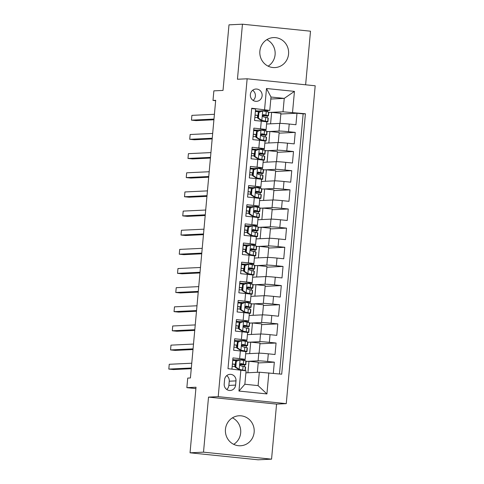 <?xml version="1.0" encoding="UTF-8"?>
<svg xmlns="http://www.w3.org/2000/svg" width="484" height="484" viewBox="0 0 484 484"><rect width="100%" height="100%" fill="white"/><g stroke="black" fill="none" stroke-linecap="round" stroke-linejoin="round"><path stroke-width="0.73" d="M259.872 51.116A15.01 14.411 87.3 0 0 274.93 67.579A15.01 14.411 87.3 0 0 288.561 54.063A15.01 14.411 87.3 0 0 273.502 37.595A15.01 14.411 87.3 0 0 259.872 51.116M266.853 39.658A15.01 14.411 -92.7 0 1 275.094 54.704A15.01 14.411 -92.7 0 1 268.112 66.163M225.453 429.296A15.01 14.411 87.3 0 0 240.512 445.764A15.01 14.411 87.3 0 0 254.142 432.242A15.01 14.411 87.3 0 0 239.084 415.774A15.01 14.411 87.3 0 0 225.453 429.296M232.435 417.837A15.01 14.411 -92.7 0 1 240.681 432.884A15.01 14.411 -92.7 0 1 233.699 444.342M250.343 94.58A6.159 5.911 87.3 0 0 256.526 101.337A6.159 5.911 87.3 0 0 262.116 95.79A6.159 5.911 87.3 0 0 255.939 89.032A6.159 5.911 87.3 0 0 250.343 94.58M253.108 100.4A6.159 5.911 87.3 0 0 252.624 90.29M305.628 84.797L310.504 31.194L242.454 24.2L228.993 24.841L223.021 90.423L213.868 90.859L212.996 100.436L215.652 100.708M286.262 403.644L315.193 85.783L247.142 78.789L218.211 396.656L286.262 403.644L276.57 404.104L208.519 397.116L203.51 452.165L271.56 459.159L276.57 404.104M271.56 459.159L258.093 459.8L190.043 452.806L196.014 387.224L186.854 387.66L195.887 388.591M203.51 452.165L190.043 452.806M251.668 108.585L255.6 108.991L254.554 120.48L261.269 121.169L260.567 128.829A7.696 0.309 5.2 0 1 266.079 129.627A7.696 0.309 5.2 0 1 265.77 129.688L256.266 130.142M260.567 128.829L253.858 128.139L252.811 139.628L259.527 140.318L258.825 147.977A7.696 0.309 5.2 0 1 264.337 148.776A7.696 0.309 5.2 0 1 264.028 148.836L254.523 149.29M258.825 147.977L252.116 147.287L251.069 158.776L257.784 159.466L257.083 167.125A7.696 0.309 5.2 0 1 262.594 167.924A7.696 0.309 5.2 0 1 262.286 167.984L252.781 168.438M257.083 167.125L250.373 166.436L249.327 177.924L256.036 178.614L255.34 186.273A7.696 0.309 5.2 0 1 260.852 187.072A7.696 0.309 5.2 0 1 260.543 187.133L251.039 187.586M255.34 186.273L248.631 185.584L247.584 197.073L254.294 197.762L253.598 205.422A7.696 0.309 5.2 0 1 259.109 206.22A7.696 0.309 5.2 0 1 258.801 206.281L249.296 206.735M253.598 205.422L246.888 204.732L245.842 216.221L252.551 216.911L251.855 224.57A7.696 0.309 5.2 0 1 257.367 225.369A7.696 0.309 5.2 0 1 257.058 225.429L247.554 225.883M251.855 224.57L245.146 223.88L244.099 235.369L250.809 236.059L250.113 243.718A7.696 0.309 5.2 0 1 255.625 244.517A7.696 0.309 5.2 0 1 255.316 244.577L245.811 245.031M250.113 243.718L243.404 243.028L242.357 254.517L249.066 255.207L248.371 262.866A7.696 0.309 5.2 0 1 253.882 263.665A7.696 0.309 5.2 0 1 253.574 263.726L244.069 264.179M248.371 262.866L241.661 262.177L240.615 273.666L247.324 274.355L246.628 282.015A7.696 0.309 5.2 0 1 252.14 282.813A7.696 0.309 5.2 0 1 251.831 282.874L242.327 283.328M246.628 282.015L239.913 281.325L238.872 292.814L245.582 293.504L244.886 301.163A7.696 0.309 5.2 0 1 250.397 301.962A7.696 0.309 5.2 0 1 250.089 302.022L240.584 302.476M244.886 301.163L238.17 300.473L237.13 311.962L243.839 312.652L243.143 320.311A7.696 0.309 5.2 0 1 248.655 321.11A7.696 0.309 5.2 0 1 248.346 321.17L238.842 321.624M243.143 320.311L236.428 319.621L235.387 331.11L242.097 331.8L241.401 339.459A7.696 0.309 5.2 0 1 246.913 340.258A7.696 0.309 5.2 0 1 246.604 340.319L237.099 340.772M241.401 339.459L234.686 338.77L233.645 350.259L240.354 350.948A7.696 0.309 5.2 0 1 245.866 351.747L245.17 359.406A7.696 0.309 5.2 0 1 244.862 359.467L235.357 359.921M273.309 373.321L274.325 362.171L258.19 362.939M245.678 353.792L258.801 353.169A7.696 0.309 5.2 0 1 268.311 353.822L275.021 354.512L276.068 343.023L259.932 343.791M247.421 334.644L260.543 334.021A7.696 0.309 -174.8 0 1 270.054 334.674L276.763 335.364L277.81 323.875L261.681 324.643M249.163 315.495L262.286 314.872A7.696 0.309 -174.8 0 1 271.796 315.526L278.506 316.215L279.552 304.726L263.423 305.495M250.906 296.347L264.028 295.724A7.696 0.309 -174.8 0 1 273.539 296.377L280.254 297.067L281.295 285.578L265.165 286.346M252.648 277.199L265.77 276.576A7.696 0.309 -174.8 0 1 275.281 277.229L281.997 277.919L283.037 266.43L266.908 267.198M254.39 258.051L267.513 257.428A7.696 0.309 -174.8 0 1 277.023 258.081L283.739 258.771L284.78 247.282L268.65 248.05M256.139 238.902L269.255 238.279A7.696 0.309 -174.8 0 1 278.766 238.933L285.481 239.622L286.522 228.133L270.393 228.902M257.881 219.754L270.998 219.131A7.696 0.309 -174.8 0 1 280.508 219.784L287.224 220.474L288.264 208.985L272.135 209.753M259.624 200.606L272.74 199.983A7.696 0.309 -174.8 0 1 282.251 200.636L288.966 201.326L290.013 189.837L273.877 190.605M261.366 181.458L274.482 180.834A7.696 0.309 -174.8 0 1 283.993 181.488L290.709 182.178L291.755 170.689L275.62 171.457M263.108 162.309L276.225 161.686A7.696 0.309 -174.8 0 1 285.735 162.34L292.451 163.029L293.498 151.54L277.362 152.309M264.851 143.161L277.967 142.538A7.696 0.309 -174.8 0 1 287.478 143.191L294.193 143.881L295.24 132.392L279.105 133.16M186.854 387.66L187.725 378.089L190.418 377.962L215.689 100.309L212.996 100.436M235.599 385.101L235.986 380.89A5.965 5.729 87.3 0 0 229.997 374.344A5.965 5.729 87.3 0 0 224.582 379.722L224.201 383.933A5.965 5.729 87.3 0 0 230.184 390.479A5.965 5.729 87.3 0 0 235.599 385.101L228.865 385.427L229.253 381.211A5.965 5.729 87.3 0 0 226.687 375.651M269.776 110.431L251.698 108.247L228 368.669L246.078 370.847L244.856 384.254L258.099 385.615L259.321 372.208L281.706 374.186L305.404 113.764L283.019 111.792L284.241 98.385L270.998 97.024L269.776 110.431L258.008 110.993M264.573 109.572L266.49 88.511L294.447 91.379L292.53 112.445M268.832 372.861L266.914 393.928L238.957 391.054L240.875 369.988M267.029 131.618L279.014 131.049A7.696 0.309 5.2 0 1 288.524 131.702L295.24 132.392M266.593 124.013L279.71 123.39L279.014 131.049M265.734 130.855L265.837 129.682M265.286 150.766L277.272 150.197A7.696 0.309 5.2 0 1 286.782 150.851L293.498 151.54M263.992 150.004L264.095 148.83M263.544 169.914L275.529 169.346A7.696 0.309 5.2 0 1 285.04 169.999L291.755 170.689M262.243 169.152L262.352 167.978M261.802 189.062L273.787 188.494A7.696 0.309 5.2 0 1 283.297 189.147L290.013 189.837M260.501 188.3L260.61 187.126M260.059 208.211L272.044 207.642A7.696 0.309 5.2 0 1 281.555 208.295L288.264 208.985M258.758 207.448L258.867 206.275M258.317 227.359L270.302 226.79A7.696 0.309 5.2 0 1 279.812 227.444L286.522 228.133M257.016 226.597L257.125 225.423M256.574 246.507L268.559 245.939A7.696 0.309 5.2 0 1 278.07 246.592L284.78 247.282M255.274 245.745L255.383 244.571M254.826 265.656L266.817 265.087A7.696 0.309 5.2 0 1 276.328 265.74L283.037 266.43M253.531 264.893L253.64 263.719M253.084 284.804L265.075 284.235A7.696 0.309 5.2 0 1 274.585 284.888L281.295 285.578M251.789 284.041L251.898 282.868M251.341 303.952L263.332 303.383A7.696 0.309 5.2 0 1 272.843 304.037L279.552 304.726M250.047 303.19L250.155 302.016M249.599 323.1L261.59 322.532A7.696 0.309 5.2 0 1 271.101 323.185L277.81 323.875M248.304 322.338L248.413 321.164M247.856 342.249L259.847 341.68A7.696 0.309 5.2 0 1 269.358 342.333L276.068 343.023M246.562 341.486L246.671 340.312M244.819 360.634L244.928 359.461M246.114 361.397L258.105 360.828A7.696 0.309 5.2 0 1 267.616 361.481L274.325 362.171M279.474 373.957L303.141 113.873L296.982 113.244L280.847 114.012M279.71 123.39A7.696 0.309 -174.8 0 1 289.22 124.043L295.936 124.733L296.982 113.244M231.933 369.074L232.943 357.918L239.659 358.608A7.696 0.309 5.2 0 1 245.17 359.406M245.896 372.849L259.321 372.208M208.519 397.116L218.211 396.656M242.454 24.2L237.444 79.249L247.142 78.789M270.816 99.026L284.241 98.385L294.447 91.379M268.771 112.469L283.019 111.792M267.477 111.707L267.579 110.533M244.462 366.63L244.62 364.869M246.205 347.482L246.362 345.721M247.947 328.334L248.104 326.573M249.69 309.185L249.847 307.425M251.432 290.037L251.589 288.276M253.174 270.889L253.332 269.128M254.917 251.74L255.074 249.98M256.659 232.592L256.816 230.832M258.402 213.444L258.559 211.683M260.144 194.296L260.301 192.535M261.886 175.148L262.05 173.387M263.629 155.999L263.792 154.239M265.371 136.851L265.534 135.09M267.114 117.703L267.277 115.942M235.297 360.586L235.357 359.89L232.792 359.63M234.752 366.521L234.952 364.331M257.343 372.305L258.256 362.244L248.97 361.294L246.114 361.427M247.923 372.753L248.97 361.294M236.494 347.373L236.694 345.183M237.039 341.438L237.099 340.742L234.534 340.482M259.085 353.163L259.999 343.096L250.712 342.14L247.856 342.279M249.665 353.604L250.712 342.14M251.408 334.456L252.454 322.991L249.599 323.13M260.828 334.014L261.741 323.947L252.454 322.991M246.913 340.258L247.608 332.599A7.696 0.309 -174.8 0 0 242.097 331.8M238.781 322.29L238.842 321.594L236.277 321.334M238.243 328.225L238.443 326.034M253.15 315.308L254.197 303.843L251.341 303.982M262.57 314.866L263.484 304.799L254.197 303.843M248.655 321.11L249.351 313.45A7.696 0.309 -174.8 0 0 243.839 312.652M240.524 303.141L240.584 302.446L238.019 302.185M239.985 309.076L240.185 306.886M254.893 296.16L255.939 284.695L253.084 284.834M264.312 295.718L265.226 285.651L255.939 284.695M250.397 301.962L251.093 294.302A7.696 0.309 -174.8 0 0 245.582 293.504M242.266 283.993L242.327 283.297L239.762 283.037M241.728 289.928L241.927 287.738M256.641 277.011L257.682 265.547L254.826 265.686M266.055 276.57L266.968 266.502L257.682 265.547M252.14 282.813L252.836 275.154A7.696 0.309 -174.8 0 0 247.324 274.355M244.009 264.845L244.069 264.149L241.504 263.889M243.47 270.78L243.67 268.59M258.383 257.863L259.424 246.398L256.568 246.537M267.797 257.421L268.711 247.354L259.424 246.398M253.882 263.665L254.578 256.006A7.696 0.309 -174.8 0 0 249.066 255.207M245.751 245.697L245.811 245.001L243.246 244.741M245.213 251.632L245.412 249.441M260.126 238.715L261.166 227.25L258.311 227.389M269.54 238.273L270.453 228.206L261.166 227.25M255.625 244.517L256.32 236.857A7.696 0.309 -174.8 0 0 250.809 236.059M247.493 226.548L247.554 225.853L244.989 225.592M246.955 232.483L247.155 230.293M261.868 219.567L262.909 208.102L260.053 208.241M271.282 219.125L272.196 209.058L262.909 208.102M257.367 225.369L258.063 217.709A7.696 0.309 -174.8 0 0 252.551 216.911M249.236 207.4L249.302 206.704L246.731 206.444M248.697 213.335L248.897 211.145M263.611 200.418L264.651 188.954L261.796 189.093M273.024 199.977L273.938 189.909L264.651 188.954M259.109 206.22L259.805 198.561A7.696 0.309 -174.8 0 0 254.294 197.762M250.978 188.252L251.045 187.556L248.473 187.296M250.44 194.187L250.639 191.997M265.353 181.27L266.394 169.805L263.538 169.944M274.767 180.828L275.68 170.761L266.394 169.805M260.852 187.072L261.548 179.413A7.696 0.309 -174.8 0 0 256.036 178.614M252.721 169.104L252.787 168.408L250.216 168.148M252.182 175.039L252.382 172.849M267.095 162.122L268.136 150.657L265.28 150.796M276.509 161.68L277.423 151.613L268.136 150.657M262.594 167.924L263.29 160.264A7.696 0.309 -174.8 0 0 257.784 159.466M254.463 149.955L254.53 149.26L251.958 148.993M253.925 155.89L254.124 153.7M268.838 142.974L269.878 131.509L267.023 131.648M278.252 142.532L279.165 132.465L269.878 131.509M264.337 148.776L265.032 141.116A7.696 0.309 -174.8 0 0 259.527 140.318M256.205 130.807L256.272 130.111L253.701 129.845M255.667 136.742L255.867 134.552M270.58 123.825L271.621 112.361L268.765 112.5M279.994 123.384L280.908 113.317L271.621 112.361M303.141 113.873L305.404 113.764M266.079 129.627L266.781 121.968A7.696 0.309 -174.8 0 0 261.269 121.169M257.948 111.659L258.014 110.963L255.443 110.697M257.409 117.594L257.609 115.404M244.856 384.254L238.957 391.054M258.099 385.615L266.914 393.928M266.49 88.511L270.998 97.024M226.76 389.493A5.965 5.729 87.3 0 0 228.865 385.427M236.295 361.324L240.149 359.787L236.295 361.324L235.775 367.072L239.278 369.365L245.031 370.55A14.72 0.593 5.2 0 1 245.273 370.684A14.72 0.593 5.2 0 1 245.243 370.714M239.278 369.365L242.085 370.187M240.149 359.787L245.902 360.973A14.72 0.593 5.2 0 1 246.144 361.106L245.811 364.742A14.72 0.593 -174.8 0 0 245.569 364.615L240.984 363.569M237.178 360.725A12.221 0.49 5.2 0 1 232.719 360.374M235.599 361.36L235.073 367.102L235.775 367.072M238.576 369.395L235.073 367.102M191.325 368.003L168.807 369.08L169.243 364.289L191.761 363.218M240.838 363.587L241.129 363.569C239.731 364.186 239.665 364.954 240.923 365.868L245.364 366.914A14.72 0.593 5.2 0 1 245.6 367.041L245.273 370.684M232.381 364.113A14.72 0.593 -174.8 0 0 235.321 364.361M239.979 364.688A14.72 0.593 -174.8 0 0 245.811 364.742M232.181 366.309A12.221 0.49 -174.8 0 0 235.121 366.551M240.639 363.653L243.119 364.41A12.221 0.49 5.2 0 1 243.319 364.519A12.221 0.49 5.2 0 1 239.991 364.555M235.333 364.252A12.221 0.49 5.2 0 1 232.393 364.016M191.265 368.699L173.405 369.552L168.807 369.08M238.037 342.176L241.891 340.639L238.037 342.176L237.517 347.923L241.02 350.216L246.773 351.402A14.72 0.593 5.2 0 1 247.015 351.529A14.72 0.593 5.2 0 1 245.654 351.656M241.02 350.216L244.323 351.196A12.221 0.49 5.2 0 1 244.523 351.305A12.221 0.49 5.2 0 1 244.124 351.39M241.891 340.639L247.645 341.825A14.72 0.593 5.2 0 1 247.887 341.958L247.554 345.594A14.72 0.593 -174.8 0 0 247.312 345.467L242.726 344.42M238.921 341.577A12.221 0.49 5.2 0 1 234.462 341.226M237.341 342.212L236.815 347.954L237.517 347.923M240.318 350.247L236.815 347.954M193.068 348.855L170.549 349.932L170.985 345.14L193.503 344.07M242.581 344.439L242.871 344.42C241.474 345.038 241.407 345.806 242.666 346.719L247.106 347.76A14.72 0.593 5.2 0 1 247.342 347.893L247.015 351.529M234.123 344.965A14.72 0.593 -174.8 0 0 237.063 345.213M241.722 345.54A14.72 0.593 -174.8 0 0 247.554 345.594M233.923 347.161A12.221 0.49 -174.8 0 0 236.864 347.403M242.381 344.505L244.862 345.261A12.221 0.49 5.2 0 1 245.061 345.37A12.221 0.49 5.2 0 1 241.734 345.407M237.075 345.104A12.221 0.49 5.2 0 1 234.135 344.868M193.007 349.551L175.148 350.404L170.549 349.932M239.78 323.028L243.633 321.491L239.78 323.028L239.259 328.775L242.762 331.068L248.516 332.254A14.72 0.593 5.2 0 1 248.758 332.381A14.72 0.593 5.2 0 1 247.397 332.508M242.762 331.068L246.066 332.048A12.221 0.49 5.2 0 1 246.265 332.157A12.221 0.49 5.2 0 1 245.866 332.242M243.633 321.491L249.387 322.677A14.72 0.593 5.2 0 1 249.629 322.81L249.296 326.446A14.72 0.593 -174.8 0 0 249.06 326.319L244.468 325.266M240.663 322.429A12.221 0.49 5.2 0 1 236.204 322.078M239.084 323.064L238.558 328.805L239.259 328.775M242.061 331.098L238.558 328.805M194.81 329.707L172.292 330.784L172.727 325.992L195.246 324.921M244.323 325.29L244.614 325.272C243.216 325.889 243.149 326.658 244.408 327.571L248.849 328.612A14.72 0.593 5.2 0 1 249.085 328.745L248.758 332.381M235.865 325.817A14.72 0.593 -174.8 0 0 238.806 326.065M243.464 326.391A14.72 0.593 -174.8 0 0 249.296 326.446M235.666 328.013A12.221 0.49 -174.8 0 0 238.606 328.255M244.124 325.357L246.604 326.113A12.221 0.49 5.2 0 1 246.804 326.222A12.221 0.49 5.2 0 1 243.476 326.258M238.818 325.956A12.221 0.49 5.2 0 1 235.877 325.72M194.749 330.403L176.89 331.256L172.292 330.784M241.522 303.879L245.376 302.343L241.522 303.879L241.002 309.627L244.505 311.914L250.258 313.106A14.72 0.593 5.2 0 1 250.5 313.233A14.72 0.593 5.2 0 1 249.139 313.36M244.505 311.914L247.808 312.9A12.221 0.49 5.2 0 1 248.008 313.009A12.221 0.49 5.2 0 1 247.608 313.094M245.376 302.343L251.129 303.529A14.72 0.593 5.2 0 1 251.371 303.662L251.039 307.298A14.72 0.593 -174.8 0 0 250.803 307.171L246.211 306.118M242.411 303.28A12.221 0.49 5.2 0 1 237.946 302.93M240.826 303.916L240.3 309.657L241.002 309.627M243.803 311.95L240.3 309.657M196.552 310.559L174.04 311.635L174.476 306.844L196.988 305.773M246.066 306.142L246.356 306.124C244.958 306.741 244.892 307.509 246.15 308.423L250.591 309.464A14.72 0.593 5.2 0 1 250.833 309.597L250.5 313.233M237.608 306.668A14.72 0.593 -174.8 0 0 240.548 306.916M245.207 307.243A14.72 0.593 -174.8 0 0 251.039 307.298M237.408 308.865A12.221 0.49 -174.8 0 0 240.354 309.107M245.866 306.209L248.346 306.965A12.221 0.49 5.2 0 1 248.546 307.074A12.221 0.49 5.2 0 1 245.219 307.11M240.56 306.808A12.221 0.49 5.2 0 1 237.62 306.572M196.492 311.254L178.632 312.107L174.04 311.635M243.264 284.731L247.118 283.194L243.264 284.731L242.744 290.479L246.247 292.766L252.001 293.957A14.72 0.593 5.2 0 1 252.243 294.084A14.72 0.593 5.2 0 1 250.881 294.212M246.247 292.766L249.55 293.752A12.221 0.49 5.2 0 1 249.75 293.861A12.221 0.49 5.2 0 1 249.351 293.945M247.118 283.194L252.872 284.38A14.72 0.593 5.2 0 1 253.114 284.513L252.781 288.149A14.72 0.593 -174.8 0 0 252.545 288.022L247.953 286.97M244.154 284.132A12.221 0.49 5.2 0 1 239.695 283.781M242.569 284.767L242.042 290.509L242.744 290.479M245.545 292.802L242.042 290.509M198.295 291.41L175.783 292.487L176.218 287.696L198.73 286.625M247.808 286.994L248.098 286.976C246.701 287.593 246.634 288.361 247.893 289.275L252.333 290.315A14.72 0.593 5.2 0 1 252.575 290.448L252.243 294.084M239.35 287.52A14.72 0.593 -174.8 0 0 242.296 287.768M246.949 288.095A14.72 0.593 -174.8 0 0 252.781 288.149M239.15 289.716A12.221 0.49 -174.8 0 0 242.097 289.958M247.608 287.06L250.095 287.817A12.221 0.49 5.2 0 1 250.288 287.926A12.221 0.49 5.2 0 1 246.961 287.962M242.302 287.659A12.221 0.49 5.2 0 1 239.362 287.423M198.234 292.106L180.381 292.959L175.783 292.487M245.007 265.583L248.861 264.046L245.007 265.583L244.487 271.324L247.989 273.617L253.743 274.809A14.72 0.593 5.2 0 1 253.985 274.936A14.72 0.593 5.2 0 1 252.624 275.063M247.989 273.617L251.293 274.603A12.221 0.49 5.2 0 1 251.492 274.712A12.221 0.49 5.2 0 1 251.093 274.797M248.861 264.046L254.614 265.232A14.72 0.593 5.2 0 1 254.856 265.365L254.523 269.001A14.72 0.593 -174.8 0 0 254.288 268.874L249.696 267.821M245.896 264.984A12.221 0.49 5.2 0 1 241.437 264.633M244.311 265.613L243.785 271.361L244.487 271.324M247.288 273.654L243.785 271.361M200.037 272.262L177.525 273.339L177.961 268.547L200.473 267.477M249.55 267.846L249.841 267.827C248.443 268.445 248.377 269.213 249.635 270.126L254.076 271.167A14.72 0.593 5.2 0 1 254.318 271.3L253.985 274.936M241.093 268.372A14.72 0.593 -174.8 0 0 244.039 268.62M248.691 268.947A14.72 0.593 -174.8 0 0 254.523 269.001M240.893 270.568A12.221 0.49 -174.8 0 0 243.839 270.81M249.351 267.912L251.837 268.668A12.221 0.49 5.2 0 1 252.031 268.777A12.221 0.49 5.2 0 1 248.703 268.814M244.045 268.511A12.221 0.49 5.2 0 1 241.105 268.269M199.977 272.958L182.123 273.811L177.525 273.339M246.749 246.435L250.603 244.898L246.749 246.435L246.229 252.176L249.732 254.469L255.485 255.661A14.72 0.593 5.2 0 1 255.727 255.788A14.72 0.593 5.2 0 1 254.366 255.915M249.732 254.469L253.035 255.455A12.221 0.49 5.2 0 1 253.235 255.564A12.221 0.49 5.2 0 1 252.836 255.649M250.603 244.898L256.357 246.084A14.72 0.593 5.2 0 1 256.599 246.217L256.266 249.853A14.72 0.593 -174.8 0 0 256.03 249.726L251.438 248.673M247.639 245.836A12.221 0.49 5.2 0 1 243.18 245.485M246.053 246.465L245.527 252.212L246.229 252.176M249.03 254.505L245.527 252.212M201.78 253.114L179.268 254.191L179.703 249.399L202.215 248.328M251.293 248.697L251.589 248.679C250.186 249.296 250.119 250.059 251.377 250.978L255.818 252.019A14.72 0.593 5.2 0 1 256.06 252.152L255.727 255.788M242.835 249.224A14.72 0.593 -174.8 0 0 245.781 249.472M250.434 249.798A14.72 0.593 -174.8 0 0 256.266 249.853M242.635 251.42A12.221 0.49 -174.8 0 0 245.582 251.662M251.093 248.764L253.58 249.52A12.221 0.49 5.2 0 1 253.773 249.629A12.221 0.49 5.2 0 1 250.446 249.665M245.787 249.363A12.221 0.49 5.2 0 1 242.847 249.121M201.719 253.81L183.866 254.663L179.268 254.191M248.498 227.286L252.346 225.75L248.498 227.286L247.971 233.028L251.474 235.321L257.228 236.513A14.72 0.593 5.2 0 1 257.47 236.64A14.72 0.593 5.2 0 1 256.109 236.767M251.474 235.321L254.778 236.307A12.221 0.49 5.2 0 1 254.977 236.416A12.221 0.49 5.2 0 1 254.578 236.501M252.346 225.75L258.099 226.936A14.72 0.593 5.2 0 1 258.341 227.069L258.008 230.705A14.72 0.593 -174.8 0 0 257.772 230.578L253.18 229.525M249.381 226.687A12.221 0.49 5.2 0 1 244.922 226.337M247.796 227.317L247.27 233.064L247.971 233.028M250.772 235.357L247.27 233.064M203.522 233.966L181.01 235.042L181.446 230.251L203.958 229.18M253.035 229.543L253.332 229.531C251.928 230.148 251.862 230.91 253.12 231.83L257.561 232.871A14.72 0.593 5.2 0 1 257.803 233.004L257.47 236.64M244.577 230.075A14.72 0.593 -174.8 0 0 247.524 230.323M252.176 230.65A14.72 0.593 -174.8 0 0 258.008 230.705M244.378 232.272A12.221 0.49 -174.8 0 0 247.324 232.514M252.836 229.616L255.322 230.372A12.221 0.49 5.2 0 1 255.516 230.481A12.221 0.49 5.2 0 1 252.188 230.511M247.53 230.215A12.221 0.49 5.2 0 1 244.589 229.973M203.462 234.661L185.608 235.514L181.01 235.042M250.24 208.138L254.088 206.601L250.24 208.138L249.714 213.88L253.217 216.173L258.97 217.364A14.72 0.593 5.2 0 1 259.212 217.491A14.72 0.593 5.2 0 1 257.851 217.618M253.217 216.173L256.52 217.159A12.221 0.49 5.2 0 1 256.72 217.268A12.221 0.49 5.2 0 1 256.32 217.352M254.088 206.601L259.841 207.787A14.72 0.593 5.2 0 1 260.083 207.92L259.751 211.556A14.72 0.593 -174.8 0 0 259.515 211.429L254.929 210.377M251.123 207.539A12.221 0.49 5.2 0 1 246.665 207.188M249.538 208.168L249.012 213.916L249.714 213.88M252.521 216.209L249.012 213.916M205.264 214.817L182.752 215.894L183.188 211.103L205.7 210.032M254.778 210.395L255.074 210.383C253.67 211 253.604 211.762 254.862 212.682L259.303 213.722A14.72 0.593 5.2 0 1 259.545 213.855L259.212 217.491M246.32 210.927A14.72 0.593 -174.8 0 0 249.266 211.175M253.918 211.502A14.72 0.593 -174.8 0 0 259.751 211.556M246.12 213.123A12.221 0.49 -174.8 0 0 249.066 213.365M254.578 210.467L257.064 211.224A12.221 0.49 5.2 0 1 257.258 211.333A12.221 0.49 5.2 0 1 253.931 211.363M249.272 211.066A12.221 0.49 5.2 0 1 246.332 210.824M205.204 215.513L187.35 216.366L182.752 215.894M251.982 188.99L255.83 187.453L251.982 188.99L251.456 194.731L254.959 197.024L260.713 198.216A14.72 0.593 5.2 0 1 260.955 198.343A14.72 0.593 5.2 0 1 259.593 198.47M254.959 197.024L258.262 198.01A12.221 0.49 5.2 0 1 258.462 198.119A12.221 0.49 5.2 0 1 258.063 198.204M255.83 187.453L261.59 188.639A14.72 0.593 5.2 0 1 261.826 188.772L261.493 192.408A14.72 0.593 -174.8 0 0 261.257 192.275L256.671 191.228M252.866 188.391A12.221 0.49 5.2 0 1 248.407 188.04M251.281 189.02L250.754 194.768L251.456 194.731M254.263 197.061L250.754 194.768M207.007 195.669L184.495 196.746L184.93 191.954L207.442 190.884M256.52 191.247L256.816 191.234C255.413 191.852 255.346 192.614 256.605 193.533L261.045 194.574A14.72 0.593 5.2 0 1 261.287 194.707L260.955 198.343M248.062 191.779A14.72 0.593 -174.8 0 0 251.008 192.021M255.667 192.354A14.72 0.593 -174.8 0 0 261.493 192.408M247.862 193.975A12.221 0.49 -174.8 0 0 250.809 194.217M256.32 191.319L258.807 192.075A12.221 0.49 5.2 0 1 259.007 192.184A12.221 0.49 5.2 0 1 255.673 192.215M251.014 191.918A12.221 0.49 5.2 0 1 248.074 191.676M206.946 196.365L189.093 197.218L184.495 196.746M253.725 169.842L257.573 168.305L253.725 169.842L253.199 175.583L256.702 177.876L262.461 179.068A14.72 0.593 5.2 0 1 262.697 179.195A14.72 0.593 5.2 0 1 261.336 179.322M256.702 177.876L260.005 178.862A12.221 0.49 5.2 0 1 260.204 178.971A12.221 0.49 5.2 0 1 259.805 179.056M257.573 168.305L263.332 169.491A14.72 0.593 5.2 0 1 263.568 169.624L263.236 173.26A14.72 0.593 -174.8 0 0 263 173.127L258.414 172.08M254.608 169.243A12.221 0.49 5.2 0 1 250.149 168.892M253.023 169.872L252.497 175.619L253.199 175.583M256.006 177.912L252.497 175.619M208.749 176.521L186.237 177.592L186.673 172.806L209.185 171.735M258.262 172.098L258.559 172.086C257.161 172.703 257.089 173.466 258.347 174.385L262.788 175.426A14.72 0.593 5.2 0 1 263.03 175.559L262.697 179.195M249.811 172.631A14.72 0.593 -174.8 0 0 252.751 172.873M257.409 173.205A14.72 0.593 -174.8 0 0 263.236 173.26M249.605 174.827A12.221 0.49 -174.8 0 0 252.551 175.069M258.063 172.165L260.549 172.927A12.221 0.49 5.2 0 1 260.749 173.036A12.221 0.49 5.2 0 1 257.415 173.066M252.757 172.77A12.221 0.49 5.2 0 1 249.817 172.528M208.689 177.217L190.835 178.07L186.237 177.592M255.467 150.693L259.315 149.157L255.467 150.693L254.941 156.435L258.444 158.728L264.203 159.92A14.72 0.593 5.2 0 1 264.439 160.047A14.72 0.593 5.2 0 1 263.078 160.174M258.444 158.728L261.753 159.714A12.221 0.49 5.2 0 1 261.947 159.823A12.221 0.49 5.2 0 1 261.548 159.908M259.315 149.157L265.075 150.343A14.72 0.593 5.2 0 1 265.311 150.476L264.978 154.112A14.72 0.593 -174.8 0 0 264.742 153.979L260.156 152.932M256.351 150.094A12.221 0.49 5.2 0 1 251.892 149.744M254.766 150.724L254.245 156.471L254.941 156.435M257.748 158.764L254.245 156.471M210.498 157.373L187.98 158.443L188.415 153.658L210.933 152.587M260.005 152.95L260.301 152.938C258.904 153.555 258.831 154.317 260.089 155.237L264.53 156.278A14.72 0.593 5.2 0 1 264.772 156.411L264.439 160.047M251.553 153.482A14.72 0.593 -174.8 0 0 254.493 153.724M259.152 154.057A14.72 0.593 -174.8 0 0 264.978 154.112M251.353 155.679A12.221 0.49 -174.8 0 0 254.294 155.921M259.805 153.017L262.292 153.779A12.221 0.49 5.2 0 1 262.491 153.888A12.221 0.49 5.2 0 1 259.158 153.918M254.499 153.622A12.221 0.49 5.2 0 1 251.559 153.38M210.431 158.068L192.578 158.921L187.98 158.443M257.21 131.545L261.058 130.008L257.21 131.545L256.683 137.287L260.186 139.58L265.946 140.771A14.72 0.593 5.2 0 1 266.182 140.898A14.72 0.593 5.2 0 1 264.821 141.025M260.186 139.58L263.496 140.566A12.221 0.49 5.2 0 1 263.689 140.675A12.221 0.49 5.2 0 1 263.29 140.759M261.058 130.008L266.817 131.194A14.72 0.593 5.2 0 1 267.053 131.327L266.72 134.963A14.72 0.593 -174.8 0 0 266.484 134.83L261.898 133.784M258.093 130.946A12.221 0.49 5.2 0 1 253.634 130.595M256.508 131.575L255.988 137.323L256.683 137.287M259.491 139.616L255.988 137.323M212.24 138.224L189.722 139.295L190.158 134.51L212.676 133.439M261.753 133.802L262.044 133.79C260.646 134.407 260.573 135.169 261.832 136.089L266.273 137.129A14.72 0.593 5.2 0 1 266.515 137.262L266.182 140.898M253.295 134.334A14.72 0.593 -174.8 0 0 256.236 134.576M260.894 134.909A14.72 0.593 -174.8 0 0 266.72 134.963M253.096 136.53A12.221 0.49 -174.8 0 0 256.036 136.772M261.548 133.868L264.034 134.631A12.221 0.49 5.2 0 1 264.234 134.74A12.221 0.49 5.2 0 1 260.9 134.77M256.242 134.473A12.221 0.49 5.2 0 1 253.301 134.231M212.173 138.92L194.32 139.767L189.722 139.295M258.952 112.397L262.806 110.86L258.952 112.397L258.426 118.138L261.929 120.431L267.688 121.623A14.72 0.593 5.2 0 1 267.924 121.75A14.72 0.593 5.2 0 1 266.563 121.877M261.929 120.431L265.238 121.417A12.221 0.49 5.2 0 1 265.432 121.526A12.221 0.49 5.2 0 1 265.032 121.611M262.806 110.86L268.559 112.046A14.72 0.593 5.2 0 1 268.795 112.179L268.463 115.815A14.72 0.593 -174.8 0 0 268.227 115.682L263.641 114.635M259.835 111.798A12.221 0.49 5.2 0 1 255.377 111.447M258.25 112.427L257.73 118.175L258.426 118.138M261.233 120.468L257.73 118.175M213.982 119.076L191.464 120.147L191.9 115.361L214.418 114.291M263.496 114.654L263.786 114.641C262.388 115.259 262.316 116.021 263.574 116.94L268.015 117.981A14.72 0.593 5.2 0 1 268.257 118.114L267.924 121.75M255.038 115.186A14.72 0.593 -174.8 0 0 257.978 115.428M262.637 115.761A14.72 0.593 -174.8 0 0 268.463 115.815M254.838 117.382A12.221 0.49 -174.8 0 0 257.778 117.624M263.29 114.72L265.776 115.482A12.221 0.49 5.2 0 1 265.976 115.591A12.221 0.49 5.2 0 1 262.643 115.622M257.984 115.325A12.221 0.49 5.2 0 1 255.044 115.083M213.916 119.772L196.062 120.619L191.464 120.147M277.967 142.538L277.272 150.197M276.225 161.686L275.529 169.346M274.482 180.834L273.787 188.494M272.74 199.983L272.044 207.642M270.998 219.131L270.302 226.79M269.255 238.279L268.559 245.939M267.513 257.428L266.817 265.087M265.77 276.576L265.075 284.235M264.028 295.724L263.332 303.383M262.286 314.872L261.59 322.532M260.543 334.021L259.847 341.68M258.801 353.169L258.105 360.828M268.311 353.822L267.616 361.481M289.22 124.043L288.524 131.702M287.478 143.191L286.782 150.851M285.735 162.34L285.04 169.999M283.993 181.488L283.297 189.147M282.251 200.636L281.555 208.295M280.508 219.784L279.812 227.444M278.766 238.933L278.07 246.592M277.023 258.081L276.328 265.74M275.281 277.229L274.585 284.888M273.539 296.377L272.843 304.037M271.796 315.526L271.101 323.185M270.054 334.674L269.358 342.333M240.354 350.948L239.659 358.608M229.253 381.211L235.986 380.89M240.052 359.824L239.193 369.304M245.364 366.914L245.031 370.55M245.902 360.973L245.569 364.615M243.083 366.2L242.756 369.836M243.627 360.265L243.295 363.901M241.794 340.675L240.935 350.156M247.106 347.76L246.773 351.402M247.645 341.825L247.312 345.467M244.825 347.052L244.499 350.688M245.37 341.117L245.037 344.753M243.537 321.527L242.678 331.008M248.849 328.612L248.516 332.254M249.387 322.677L249.06 326.319M246.568 327.904L246.241 331.54M247.112 321.969L246.779 325.605M245.279 302.379L244.42 311.859M250.591 309.464L250.258 313.106M251.129 303.529L250.803 307.171M248.31 308.756L247.983 312.392M248.855 302.821L248.522 306.457M247.022 283.231L246.162 292.711M252.333 290.315L252.001 293.957M252.872 284.38L252.545 288.022M250.059 289.607L249.726 293.243M250.597 283.672L250.264 287.308M248.764 264.082L247.905 273.563M254.076 271.167L253.743 274.809M254.614 265.232L254.288 268.874M251.801 270.459L251.468 274.095M252.339 264.524L252.007 268.16M250.506 244.934L249.647 254.415M255.818 252.019L255.485 255.661M256.357 246.084L256.03 249.726M253.543 251.311L253.211 254.947M254.082 245.37L253.749 249.012M252.249 225.786L251.39 235.266M257.561 232.871L257.228 236.513M258.099 226.936L257.772 230.578M255.286 232.163L254.953 235.799M255.824 226.222L255.492 229.864M253.991 206.638L253.132 216.118M259.303 213.722L258.97 217.364M259.841 207.787L259.515 211.429M257.028 213.014L256.695 216.65M257.567 207.073L257.234 210.715M255.733 187.489L254.874 196.97M261.045 194.574L260.713 198.216M261.59 188.639L261.257 192.275M258.771 193.866L258.438 197.502M259.309 187.925L258.976 191.567M257.482 168.341L256.617 177.822M262.788 175.426L262.461 179.068M263.332 169.491L263 173.127M260.513 174.718L260.18 178.354M261.051 168.777L260.719 172.419M259.224 149.193L258.359 158.673M264.53 156.278L264.203 159.92M265.075 150.343L264.742 153.979M262.255 155.57L261.923 159.206M262.794 149.629L262.461 153.271M260.967 130.045L260.102 139.525M266.273 137.129L265.946 140.771M266.817 131.194L266.484 134.83M263.998 136.415L263.665 140.058M264.536 130.48L264.203 134.122M262.709 110.897L261.844 120.377M268.015 117.981L267.688 121.623M268.559 112.046L268.227 115.682M265.74 117.267L265.407 120.909M266.279 111.332L265.946 114.974"/></g></svg>
